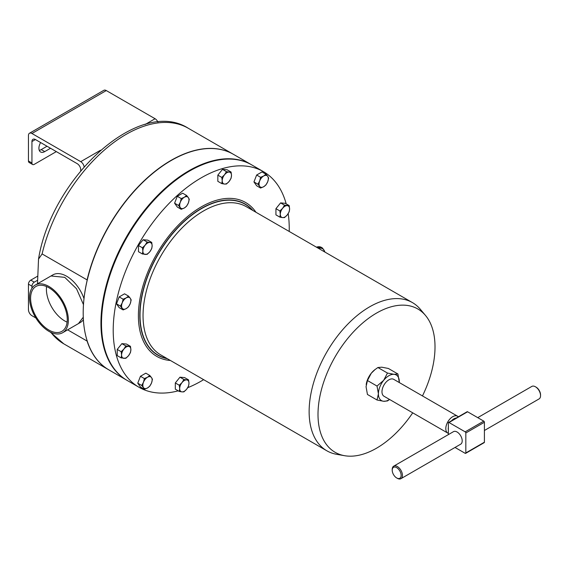 <?xml version="1.0" encoding="UTF-8"?>
<svg xmlns="http://www.w3.org/2000/svg" width="569" height="569" viewBox="0 0 569 569"><rect width="100%" height="100%" fill="white"/><g stroke="black" fill="none" stroke-linecap="round" stroke-linejoin="round"><path stroke-width="0.85" d="M48.927 330.07A25.925 14.965 60 0 1 31.992 307.224A25.925 14.965 60 0 1 35.961 286.449A25.925 14.965 60 0 1 48.927 287.736A25.925 14.965 60 0 1 65.862 310.582A25.925 14.965 60 0 1 61.886 331.357A25.925 14.965 60 0 1 48.927 330.07M67.106 322.139A25.925 14.965 60 0 1 64.731 320.944A25.925 14.965 60 0 1 46.558 286.548M397.333 478.323L396.678 477.946A6.309 3.642 -120 0 0 401.138 475.371A6.309 3.642 -120 0 0 396.678 467.64A6.309 3.642 -120 0 0 392.219 470.222A6.309 3.642 -120 0 0 396.678 477.946L397.333 478.323A7.226 4.175 60 0 0 400.946 478.678L460.705 444.176A7.226 4.175 60 0 0 461.815 438.386A7.226 4.175 60 0 0 457.092 432.013A7.226 4.175 60 0 0 453.479 431.658L393.712 466.16A7.226 4.175 60 0 1 397.333 466.516A7.226 4.175 60 0 1 402.055 472.889A7.226 4.175 60 0 1 400.946 478.678M484.411 430.491L539.049 398.94A7.226 4.175 -120 0 0 540.55 395.633A7.226 4.175 -120 0 0 535.436 386.778L535.436 386.778A7.226 4.175 -120 0 0 531.823 386.422L477.74 417.646M536.09 387.155L535.436 386.778L536.09 387.155A6.309 3.642 60 0 1 540.55 394.879L540.55 395.633M448.351 427.397A8.016 4.63 120 0 0 448.258 428.635A8.016 4.63 120 0 0 448.351 429.759M458.344 416.814A9.751 5.633 120 0 0 457.583 416.209A9.751 5.633 120 0 0 450.065 418.82A9.751 5.633 120 0 0 445.804 428.635A9.751 5.633 120 0 0 447.824 433.101A9.751 5.633 120 0 0 448.351 433.343M457.583 416.209L393.748 379.352A9.751 5.633 120 0 0 386.23 381.97A9.751 5.633 120 0 0 381.977 391.778A9.751 5.633 120 0 0 383.997 396.244L447.824 433.101M412.717 412.824A82.733 47.768 -60 0 1 376.507 448.216A82.733 47.768 -60 0 1 344.551 455.698A82.733 47.768 -60 0 1 320.432 393.791A82.733 47.768 -60 0 1 376.507 313.106A82.733 47.768 -60 0 1 425.512 315.468A82.733 47.768 -60 0 1 422.468 395.932M425.512 315.468L420.32 309.273A85.563 49.403 120 0 0 412.425 302.594A85.563 49.403 120 0 0 369.637 306.833A85.563 49.403 120 0 0 313.739 382.233A85.563 49.403 120 0 0 326.855 450.797A85.563 49.403 120 0 0 336.592 454.297L344.551 455.698M48.927 286.47A27.476 15.861 60 0 1 66.879 310.681A27.476 15.861 60 0 1 62.668 332.701A27.476 15.861 60 0 1 48.927 331.343A27.476 15.861 60 0 1 30.975 307.125A27.476 15.861 60 0 1 35.186 285.105A27.476 15.861 60 0 1 48.927 286.47M286.186 203.858A124.469 71.865 120 0 0 263.461 171.667L251.747 164.903A124.469 71.865 120 0 0 189.513 171.07A124.469 71.865 120 0 0 108.202 280.759A124.469 71.865 120 0 0 127.278 380.497L138.992 387.261A124.469 71.865 120 0 0 178.232 390.839M187.706 387.695A124.469 71.865 120 0 0 201.227 381.095A124.469 71.865 120 0 0 203.645 379.658M289.208 231.455A124.469 71.865 120 0 0 288.191 213.631M263.461 171.667A124.469 71.865 120 0 0 201.227 177.834A124.469 71.865 120 0 0 119.91 287.516A124.469 71.865 120 0 0 138.992 387.261M167.037 358.527A87.277 50.385 -60 0 1 157.734 355.127M252.885 210.487A87.277 50.385 120 0 0 245.147 204.043A87.277 50.385 120 0 0 201.511 208.368A87.277 50.385 120 0 0 144.498 285.275A87.277 50.385 120 0 0 157.876 355.212A87.277 50.385 120 0 0 167.322 358.69M225.502 159.178A124.206 71.715 120 0 0 189.143 171.07A124.206 71.715 120 0 0 109.198 360.632M127.001 380.334A124.469 71.865 -60 0 1 126.723 380.177A124.469 71.865 -60 0 1 107.641 280.432A124.469 71.865 -60 0 1 188.958 170.75A124.469 71.865 -60 0 1 251.192 164.583A124.469 71.865 -60 0 1 251.47 164.747M233.347 154.284A124.469 71.865 120 0 0 233.254 154.227A124.469 71.865 120 0 0 87.085 279.898L87.085 280.617A124.206 71.715 -60 0 1 171.02 160.607L171.205 160.501A124.469 71.865 120 0 0 83.195 312.943A124.469 71.865 120 0 0 108.971 369.928L126.723 380.177M251.192 164.583L233.439 154.334A124.469 71.865 120 0 0 171.205 160.501L171.02 160.607M83.273 317.203L78.472 323.576L80.378 322.481A27.483 15.868 -120 0 0 83.394 319.721M83.992 298.597A27.483 15.868 -120 0 0 66.637 276.235A27.483 15.868 -120 0 0 52.896 274.877L35.186 285.105M87.085 340.596L87.085 341.066A124.469 71.865 120 0 0 108.786 369.822A124.469 71.865 120 0 0 108.878 369.871M87.085 341.066L67.633 329.835M37.49 283.775L38.528 259.108L42.106 253.93L87.085 279.898M166.888 358.442A87.078 50.271 -60 0 1 158.054 355.084A87.078 50.271 -60 0 1 144.711 285.311A87.078 50.271 -60 0 1 201.597 208.574A87.078 50.271 -60 0 1 245.132 204.264A87.078 50.271 -60 0 1 252.451 210.238M227.202 200.004A87.078 50.271 -60 0 1 244.762 204.051A87.078 50.271 -60 0 1 244.947 204.157M157.869 354.978A87.078 50.271 -60 0 1 157.684 354.871A87.078 50.271 -60 0 1 145.401 341.685M245.004 203.965A87.277 50.385 -60 0 1 252.6 210.324M83.195 312.836A124.206 71.715 -60 0 1 83.195 312.73A124.206 71.715 -60 0 1 87.085 280.617M126.233 308.611A6.572 3.791 -60 0 1 122.207 308.256A6.572 3.791 -60 0 1 122.207 302.886L120.45 306.108L123.139 309.927L126.233 308.611L128.502 306.826L130.258 303.611A6.572 3.791 -60 0 1 126.233 308.611M130.258 298.241A6.572 3.791 -60 0 1 130.258 303.611L131.183 299.913L130.258 298.241L128.502 296.093L126.233 297.886A6.572 3.791 -60 0 1 130.258 298.241M126.233 297.886A6.572 3.791 120 0 0 122.207 302.886L123.139 299.194L126.233 297.886M128.502 296.093L124.547 293.81L119.184 296.911L116.503 303.825L119.184 307.644L123.139 309.927M119.184 296.911L123.139 299.194M116.503 303.825L120.45 306.108M222.209 180.757A6.572 3.791 -60 0 1 224.535 174.768A6.572 3.791 -60 0 1 229.179 172.08L226.441 171.639L224.535 174.768L221.796 177.414L222.209 180.757L221.796 183.609L224.535 184.057A6.572 3.791 -60 0 1 222.209 180.757M229.179 181.376A6.572 3.791 -60 0 1 224.535 184.057L226.441 184.029L229.179 181.376L231.092 178.246L231.505 175.387A6.572 3.791 -60 0 1 229.179 181.376M231.505 175.387A6.572 3.791 120 0 0 229.179 172.08L231.092 172.051L231.505 175.387M221.796 183.609L217.842 181.333L217.842 175.131L221.796 177.414M217.842 175.131L222.493 169.356L227.138 169.768L231.092 172.051M222.493 169.356L226.441 171.639M188.979 383.214A6.572 3.791 -60 0 1 186.653 389.203A6.572 3.791 -60 0 1 182.009 391.885L183.915 391.856L186.653 389.203L188.559 386.074L188.979 383.214L188.559 379.879L186.653 379.907A6.572 3.791 -60 0 1 188.979 383.214M182.009 382.596A6.572 3.791 -60 0 1 186.653 379.907L183.915 379.466L182.009 382.596L179.271 385.241L179.683 388.584A6.572 3.791 -60 0 1 182.009 382.596M179.683 388.584A6.572 3.791 120 0 0 182.009 391.885L179.271 391.436L179.683 388.584M179.271 391.436L175.316 389.16L175.316 382.958L179.96 377.183L184.605 377.596L188.559 379.879M179.96 377.183L183.915 379.466M175.316 382.958L179.271 385.241M145.173 254.428A6.572 3.791 -60 0 1 142.855 251.128A6.572 3.791 -60 0 1 145.173 245.139L142.435 247.785L142.855 251.128L142.435 253.987L147.087 254.4L149.825 251.747A6.572 3.791 -60 0 1 145.173 254.428M152.143 245.758A6.572 3.791 -60 0 1 149.825 251.747L151.731 248.617L152.143 245.758L151.731 242.422L149.825 242.451A6.572 3.791 -60 0 1 152.143 245.758M149.825 242.451A6.572 3.791 120 0 0 145.173 245.139L147.087 242.01L149.825 242.451M151.731 242.422L147.776 240.139L143.132 239.727L138.48 245.509L138.48 251.704L142.435 253.987M143.132 239.727L147.087 242.01M138.48 245.509L142.435 247.785M259.663 180.999A6.572 3.791 -60 0 1 263.689 175.992A6.572 3.791 -60 0 1 267.714 176.354L265.958 174.206L263.689 175.992L260.588 177.308L259.663 180.999L257.906 184.221L259.663 186.369A6.572 3.791 -60 0 1 259.663 180.999M263.689 186.724A6.572 3.791 -60 0 1 259.663 186.369L260.588 188.033L263.689 186.724L265.958 184.939L267.714 181.717A6.572 3.791 -60 0 1 263.689 186.724M267.714 181.717A6.572 3.791 120 0 0 267.714 176.354L268.639 178.026L267.714 181.717M260.588 188.033L256.64 185.757L253.952 181.938L256.64 175.024L260.588 177.308M253.952 181.938L257.906 184.221M256.64 175.024L262.003 171.923L265.958 174.206M151.525 382.965A6.572 3.791 -60 0 1 147.499 387.973A6.572 3.791 -60 0 1 143.473 387.617L144.398 389.281L147.499 387.973L149.768 386.187L151.525 382.965L152.449 379.274L151.525 377.603A6.572 3.791 -60 0 1 151.525 382.965M147.499 377.24A6.572 3.791 -60 0 1 151.525 377.603L149.768 375.455L147.499 377.24L144.398 378.556L143.473 382.247A6.572 3.791 -60 0 1 147.499 377.24M143.473 382.247A6.572 3.791 120 0 0 143.473 387.617L141.717 385.469L143.473 382.247M144.398 389.281L140.451 386.998L137.762 383.186L140.451 376.273L145.813 373.172L149.768 375.455M140.451 376.273L144.398 378.556M137.762 383.186L141.717 385.469M282.629 208.311A6.572 3.791 -60 0 1 287.274 205.622A6.572 3.791 -60 0 1 289.6 208.93L289.187 205.594L284.536 205.174L282.629 208.311L279.891 210.957L280.304 214.293A6.572 3.791 -60 0 1 282.629 208.311M282.629 217.6A6.572 3.791 -60 0 1 280.304 214.293L279.891 217.152L282.629 217.6L284.536 217.571L287.274 214.918A6.572 3.791 -60 0 1 282.629 217.6M287.274 214.918A6.572 3.791 120 0 0 289.6 208.93L289.187 211.789L287.274 214.918M279.891 217.152L275.937 214.869L275.937 208.674L280.588 202.898L284.536 205.174M275.937 208.674L279.891 210.957M280.588 202.898L285.233 203.311L289.187 205.594M128.558 355.661A6.572 3.791 -60 0 1 123.914 358.342A6.572 3.791 -60 0 1 121.588 355.042L121.176 357.901L125.82 358.314L128.558 355.661L130.465 352.531L130.884 349.672A6.572 3.791 -60 0 1 128.558 355.661M128.558 346.372A6.572 3.791 -60 0 1 130.884 349.672L130.465 346.336L125.82 345.924L123.914 349.053A6.572 3.791 -60 0 1 128.558 346.372M123.914 349.053A6.572 3.791 120 0 0 121.588 355.042L121.176 351.699L123.914 349.053M121.176 357.901L117.221 355.618L117.221 349.423L121.866 343.64L126.51 344.053L130.465 346.336M121.866 343.64L125.82 345.924M117.221 349.423L121.176 351.699M180.302 207.628A6.572 3.791 -60 0 1 180.302 202.265A6.572 3.791 -60 0 1 184.328 197.258L181.234 198.567L180.302 202.265L178.545 205.48L181.234 209.3L184.328 207.991A6.572 3.791 -60 0 1 180.302 207.628M188.353 202.984A6.572 3.791 -60 0 1 184.328 207.991L186.596 206.206L188.353 202.984L189.278 199.285L188.353 197.621A6.572 3.791 -60 0 1 188.353 202.984M188.353 197.621A6.572 3.791 120 0 0 184.328 197.258L186.596 195.473L188.353 197.621M181.234 209.3L177.279 207.016L174.598 203.204L178.545 205.48M174.598 203.204L177.279 196.284L182.642 193.19L186.596 195.473M177.279 196.284L181.234 198.567M34.268 282.153A3.286 1.899 120 0 0 31.942 286.179L28.45 284.166A3.286 1.899 -60 0 1 30.776 280.14L34.268 282.153L37.49 280.297M31.942 288.199L31.942 286.179M30.776 280.14L37.511 276.25M28.45 284.166L28.45 309.65A4.929 2.845 -120 0 0 31.935 315.688L35.847 317.95M80.72 170.807L80.72 169.718A4.929 2.845 -120 0 0 77.235 163.68L35.427 139.547A4.929 2.845 -120 0 0 32.966 139.298A4.929 2.845 -120 0 0 31.942 141.553L31.942 163.011A3.286 1.899 120 0 0 32.625 164.512A3.286 1.899 120 0 0 34.268 164.349L56.331 151.61M50.52 148.26L44.723 151.61A8.215 4.744 -60 0 1 40.619 152.015A8.215 4.744 -60 0 1 40.612 142.535M39.261 150.33A8.215 4.744 120 0 0 41.231 149.59L47.028 146.24M32.625 164.512L29.133 162.499A3.286 1.899 -60 0 1 28.45 160.991L28.45 135.5A4.929 2.845 60 0 1 29.474 133.246A4.929 2.845 60 0 1 31.935 133.495L80.727 161.66A4.929 2.845 60 0 1 84.134 166.774M29.474 133.246L103.821 90.322A4.929 2.845 60 0 1 106.289 90.563L155.081 118.736A4.929 2.845 60 0 1 157.933 122.1M366.201 384.587A14.787 8.535 -60 0 1 366.216 384.48A14.787 8.535 -60 0 1 371.28 373.228A14.787 8.535 -60 0 1 374.672 369.836L377.901 367.524L387.475 373.051L394.097 374.324A14.787 8.535 120 0 0 383.641 380.362A14.787 8.535 120 0 0 378.413 393.833A14.787 8.535 120 0 0 383.641 401.273A14.787 8.535 120 0 0 389.552 399.452M455.022 447.454L465.179 453.315A0.918 0.533 -120 0 0 465.634 453.365A0.918 0.533 -120 0 0 465.826 452.938L465.826 432.981A0.918 0.533 -120 0 0 465.179 431.85L449.005 422.518A0.918 0.533 -120 0 0 448.543 422.468A0.918 0.533 -120 0 0 448.351 422.895L448.351 434.616M448.543 422.468L467.135 411.736A0.918 0.533 60 0 1 467.59 411.785L449.005 422.518M465.179 431.85L483.764 421.124L467.59 411.785M483.764 421.124A0.918 0.533 60 0 1 484.411 422.248L465.826 432.981M465.826 452.938L484.411 442.213L484.411 422.248M484.411 442.213A0.918 0.533 60 0 1 484.226 442.632L465.634 453.365M456.196 418.051A8.016 4.63 120 0 0 451.658 420.669M392.219 470.222L392.219 469.468A7.226 4.175 60 0 1 393.712 466.16M399.303 382.56A14.787 8.535 120 0 0 399.324 381.763A14.787 8.535 120 0 0 394.097 374.324L397.93 373.989L399.31 382.56M389.601 399.481L387.475 400.939L383.641 401.273L377.019 400L367.446 394.473L366.052 386.7L367.446 380.533L377.019 386.059L378.413 393.833L377.019 400M377.019 386.059L383.641 380.362L387.475 373.051M367.446 380.533L371.28 373.228L375.127 369.48M377.901 367.524L381.742 367.19L388.364 368.463L397.93 373.989M316.293 247.095L321.478 247.423A14.061 7.746 122.2 0 0 316.442 247.181M317.616 247.856A14.061 7.746 -57.8 0 1 322.587 248.12L325.048 252.145M324.799 252.003A13.535 7.454 122.2 0 0 318.498 248.369M83.465 304.621L76.502 288.725L64.731 277.338L50.997 275.979M170.416 360.476A88.849 51.295 -60 0 1 140.451 296.157A88.849 51.295 -60 0 1 201.227 206.917A88.849 51.295 -60 0 1 255.979 212.273M50.904 332.367A124.469 71.865 120 0 0 63.799 343.847L108.786 369.822M38.528 259.108C51.317 178.268 139.042 96.63 188.275 128.26A124.469 71.865 120 0 0 42.106 253.93M326.855 450.797L160.764 354.907A85.563 49.403 -60 0 1 147.648 286.342A85.563 49.403 -60 0 1 203.553 210.943A85.563 49.403 -60 0 1 246.334 206.703L412.425 302.594M35.427 139.547L31.942 141.553M106.289 90.563L31.935 133.495M155.081 118.736L145.138 124.476M100.528 150.23L80.727 161.66M28.45 160.991L31.942 163.011M41.231 149.59L44.723 151.61M322.587 248.12L321.478 247.423M78.472 323.576L62.668 332.701M245.132 204.264L244.762 204.051M158.054 355.084L157.684 354.871M63.799 343.847L50.257 332.054M188.275 128.26L233.254 154.227"/></g></svg>
